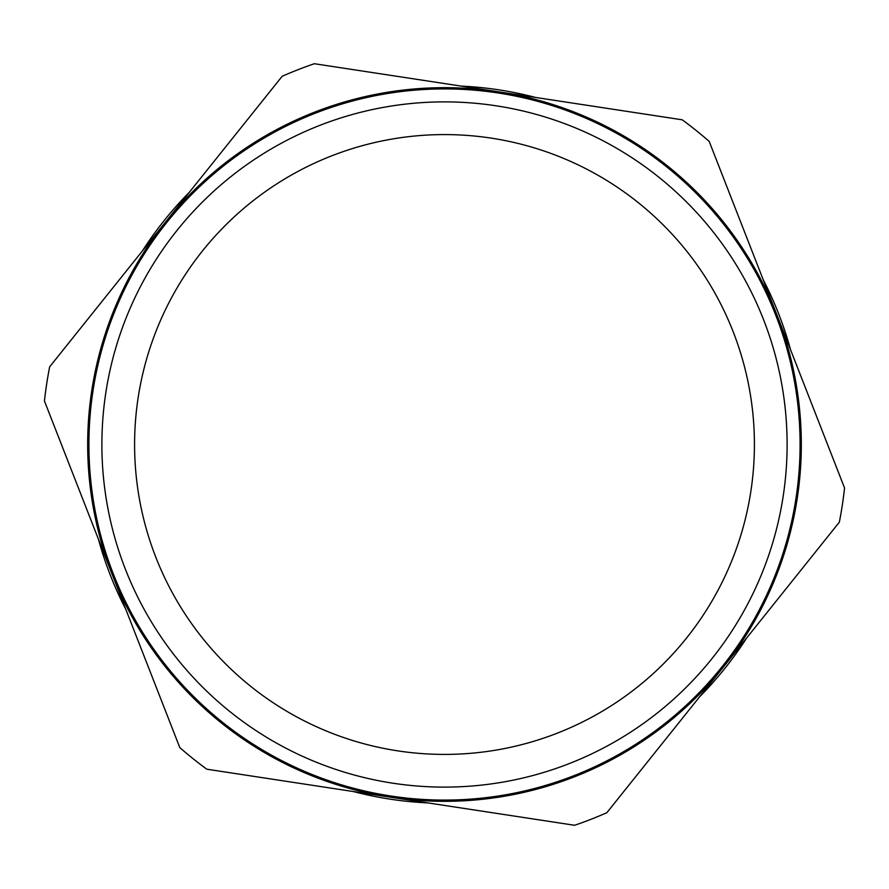 <?xml version="1.0" encoding="UTF-8"?>
<svg xmlns="http://www.w3.org/2000/svg" width="889" height="889" viewBox="0 0 889 889"><rect width="100%" height="100%" fill="white"/><g stroke="black" fill="none" stroke-linecap="round" stroke-linejoin="round"><path stroke-width="1.33" d="M790.577 349.788A358.8 358.8 0 0 0 763.173 279.624M535.511 97.434A358.8 358.8 0 0 0 461.047 86.089M189.446 192.146A358.8 358.8 0 0 0 142.373 250.965M98.423 539.212A358.8 358.8 0 0 0 125.827 609.376M353.489 791.566A358.8 358.8 0 0 0 427.953 802.911M699.554 696.854A358.8 358.8 0 0 0 746.627 638.035M606.843 812.713L839.338 522.176A402.406 402.406 0 0 0 844.55 488.005L709.189 141.395A402.406 402.406 0 0 0 682.207 119.804L314.35 63.719A402.406 402.406 0 0 0 282.157 76.287L49.662 366.824A402.406 402.406 0 0 0 44.45 400.995L179.811 747.605A402.406 402.406 0 0 0 206.793 769.196L574.65 825.281A402.406 402.406 0 0 0 606.843 812.713M723.09 667.439A356.811 356.811 0 0 1 112.125 574.294A356.811 356.811 0 0 1 498.273 91.756A356.811 356.811 0 0 1 723.09 667.439M397.794 750.872A309.905 309.905 0 0 1 202.536 250.865A309.905 309.905 0 0 1 733.181 331.764A309.905 309.905 0 0 1 397.794 750.872M392.86 783.198A342.609 342.609 0 0 0 763.64 319.873A342.609 342.609 0 0 0 177 230.429A342.609 342.609 0 0 0 392.86 783.198M390.904 796.022A355.589 355.589 0 0 1 166.865 222.328A355.589 355.589 0 0 1 775.73 315.151A355.589 355.589 0 0 1 390.904 796.022"/></g></svg>
